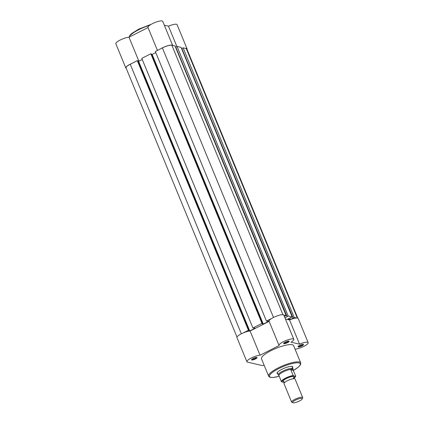 <?xml version="1.0" encoding="UTF-8"?>
<svg xmlns="http://www.w3.org/2000/svg" width="424" height="424" viewBox="0 0 424 424"><rect width="100%" height="100%" fill="white"/><g stroke="black" fill="none" stroke-linecap="round" stroke-linejoin="round"><path stroke-width="0.64" d="M302.699 397.564L295.062 379.029A5.984 1.42 157.6 0 0 294.606 378.733A5.984 1.42 157.6 0 0 293.546 378.706A5.984 1.42 157.6 0 0 284.849 382.294A5.984 1.42 157.6 0 0 283.995 383.593L291.638 402.122A5.984 1.42 -22.4 0 1 295.745 398.915A5.984 1.42 -22.4 0 1 302.243 397.262A5.984 1.42 -22.4 0 1 302.699 397.564A5.984 1.42 -22.4 0 1 302.667 397.951L302.222 398.936A5.173 1.23 157.6 0 0 301.856 398.337A5.173 1.23 157.6 0 0 295.676 400.033A5.173 1.23 157.6 0 0 292.942 402.758A5.173 1.23 157.6 0 0 293.079 402.8A5.173 1.23 157.6 0 0 298.12 401.629A5.173 1.23 157.6 0 0 302.222 398.936M293.779 377.641A5.984 1.42 157.6 0 0 293.684 376.491A5.984 1.42 157.6 0 0 286.338 378.553A5.984 1.42 157.6 0 0 283.534 381.653A5.984 1.42 157.6 0 0 283.926 381.701M293.154 369.861L293.064 368.997A7.977 1.892 157.6 0 0 293.032 368.864A7.977 1.892 157.6 0 0 292.422 368.467L295.676 376.083M281.721 381.86L281.319 381.526A7.727 1.834 -22.4 0 1 285.564 378.129A7.727 1.834 -22.4 0 1 293.159 375.505L293.562 375.839A7.431 1.765 157.6 0 0 285.792 378.425A7.431 1.765 157.6 0 0 281.721 381.86L283.651 382.305A7.431 1.765 157.6 0 0 284.34 382.209M293.562 375.839L295.491 376.284A7.431 1.765 157.6 0 1 293.843 378.293M281.319 381.526L278.886 375.346M293.159 375.505L290.795 369.77L292.422 368.467A7.977 1.892 157.6 0 0 283.757 370.666A7.977 1.892 157.6 0 0 278.276 374.949A7.977 1.892 157.6 0 0 278.345 375.06L278.584 375.357M290.769 369.49L293.201 370.051M290.795 369.77L293.313 370.353M290.928 369.346A7.727 1.834 157.6 0 0 283.046 372.012A7.727 1.834 157.6 0 0 278.801 375.516M292.094 402.424A5.984 1.42 -22.4 0 1 291.935 402.376A5.984 1.42 -22.4 0 1 291.638 402.122M297.786 318.122L186.841 48.94A7.727 1.834 -22.4 0 0 186.247 48.559L183.089 47.827L294.214 317.444L296.625 317.995M236.984 337.043L126.034 67.861A7.727 1.834 -22.4 0 1 130.248 64.247L241.351 333.799M130.248 64.247L137.312 60.653L248.438 330.269L243.053 333.004M248.438 330.269L249.005 330.397L137.88 60.786L137.312 60.653M138.049 61.199L138.622 61.332L249.747 330.943L248.496 330.656L249.005 330.397M249.747 330.943L255.243 328.149L252.921 327.991L141.796 58.374L150.843 53.774L261.968 323.39L252.921 327.991M138.622 61.332L142.252 59.482M261.968 323.39L262.541 323.517L151.41 53.906L150.843 53.774M151.58 54.32L152.152 54.452L263.278 324.063L262.032 323.777L262.541 323.517M283.751 315.037L286.158 315.589L175.032 45.977L171.874 45.251A7.727 1.834 -22.4 0 0 162.387 47.907L155.327 51.5L266.452 321.111L268.779 321.27L263.278 324.063M155.783 52.608L152.152 54.452M271.837 318.376L266.452 321.111M286.158 315.589L284.319 316.357M286.894 316.696L288.166 316.05L177.036 46.439L175.769 47.085L287.122 316.749L284.939 317.857M288.166 316.05L292.21 316.982L287.923 318.991L290.382 319.558L289.767 318.058M177.036 46.439L181.085 47.366L292.21 316.982M183.089 47.827L181.822 48.474L293.175 318.138L290.382 319.558M294.214 317.444L292.947 318.09M131.928 63.393A7.977 1.892 157.6 0 0 130.157 64.22A7.977 1.892 157.6 0 0 125.806 67.957A7.977 1.892 157.6 0 0 126.214 68.296M125.806 67.957L115.837 43.773A7.977 1.892 -22.4 0 1 120.188 40.036A7.977 1.892 -22.4 0 1 129.007 37.227L148.029 27.56M172.626 45.421A7.977 1.892 157.6 0 0 162.297 47.886A7.977 1.892 157.6 0 0 160.712 48.76M157.447 50.419L147.976 27.438A7.977 1.892 -22.4 0 1 152.327 23.702A7.977 1.892 -22.4 0 1 162.731 21.359L172.653 45.432M164.316 25.212L168.487 26.171A7.977 1.892 -22.4 0 1 177.1 24.661L187.069 48.845A7.977 1.892 157.6 0 0 185.495 48.384M187.016 49.375A7.977 1.892 157.6 0 0 187.069 48.845M138.887 61.194L129.007 37.227M176.877 46.523L168.487 26.171M255.412 358.974A2.995 0.71 -22.4 0 1 252.593 359.971A2.995 0.71 -22.4 0 1 251.527 359.663A2.995 0.71 -22.4 0 1 253.139 358.455A2.995 0.71 -22.4 0 1 256.891 357.448A2.995 0.71 -22.4 0 1 255.412 358.974M251.84 359.287A2.491 0.594 157.6 0 0 255.036 358.487A2.491 0.594 157.6 0 0 256.403 357.406M287.551 342.64A2.995 0.71 -22.4 0 1 284.732 343.636A2.995 0.71 -22.4 0 1 283.667 343.323A2.995 0.71 -22.4 0 1 285.283 342.12A2.995 0.71 -22.4 0 1 289.03 341.113A2.995 0.71 -22.4 0 1 287.551 342.64M283.979 342.947A2.491 0.594 157.6 0 0 287.175 342.152A2.491 0.594 157.6 0 0 288.543 341.066M301.92 345.947A2.995 0.71 -22.4 0 1 299.106 346.943A2.995 0.71 -22.4 0 1 298.04 346.631A2.995 0.71 -22.4 0 1 299.651 345.422A2.995 0.71 -22.4 0 1 303.404 344.421A2.995 0.71 -22.4 0 1 301.92 345.947M298.353 346.254A2.491 0.594 157.6 0 0 301.549 345.454A2.491 0.594 157.6 0 0 302.916 344.373M277.8 373.783A8.48 2.014 -22.4 0 1 277.126 372.791A8.48 2.014 -22.4 0 1 281.7 369.378A8.48 2.014 -22.4 0 1 292.327 366.527A8.48 2.014 -22.4 0 1 292.549 367.703M277.322 372.468A7.977 1.892 157.6 0 0 277.354 372.707L278.276 374.949M295.062 349.185A7.977 1.892 157.6 0 0 303.812 346.382A7.977 1.892 157.6 0 0 308.163 342.645A7.977 1.892 157.6 0 0 299.551 344.15L291.039 342.195A7.977 1.892 157.6 0 0 293.79 339.338A7.977 1.892 157.6 0 0 285.691 340.631A7.977 1.892 157.6 0 0 279.04 345.422A7.977 1.892 157.6 0 0 279.109 345.534L260.071 355.211A7.977 1.892 157.6 0 0 251.49 357.898A7.977 1.892 157.6 0 0 246.901 361.757A7.977 1.892 157.6 0 0 247.51 362.154L261.884 365.462A7.977 1.892 157.6 0 0 264.189 365.366M300.701 362.875L293.578 345.587A17.352 4.118 157.6 0 0 270.952 350.685A17.352 4.118 157.6 0 0 261.486 358.815L268.615 376.099A17.352 4.118 -22.4 0 1 278.075 367.974A17.352 4.118 -22.4 0 1 300.701 362.875L300.77 364.009L299.964 365.509L298.22 367.232L293.355 370.459M269.123 321.36L250.102 331.027A7.977 1.892 157.6 0 0 241.521 333.714A7.977 1.892 157.6 0 0 236.931 337.573L246.901 361.757M293.79 339.338L283.826 315.154A7.977 1.892 157.6 0 0 275.727 316.442A7.977 1.892 157.6 0 0 269.07 321.238L279.04 345.422M308.163 342.645L298.194 318.461A7.977 1.892 157.6 0 0 289.581 319.966L285.41 319.007M293.032 368.864L292.11 366.627A7.977 1.892 157.6 0 0 291.961 366.431M289.581 319.966L299.551 344.15M250.102 331.027L260.071 355.211M186.247 48.559L297.309 318.016M162.387 47.907L273.491 317.465M171.874 45.251L282.941 314.709M149.63 25.308A17.352 4.118 157.6 0 0 138.669 29.749A17.352 4.118 157.6 0 0 129.166 37.148M293.344 370.438A16.658 3.954 157.6 0 0 298.507 362.843A16.658 3.954 157.6 0 0 278.6 368.663A16.658 3.954 157.6 0 0 269.447 376.157A16.658 3.954 157.6 0 0 279.156 376.284M294.267 378.706L293.806 377.583L293.291 378.091M284.334 382.803L283.868 381.674M292.942 402.758L291.935 402.376M283.757 382.31L284.345 382.225M293.848 378.309L295.698 376.189M151.167 24.327L138.616 29.187L131.689 33.523L129.94 35.24L129.082 37.195M268.615 376.099L269.367 376.957L270.989 377.45L273.443 377.445L279.167 376.305"/></g></svg>
